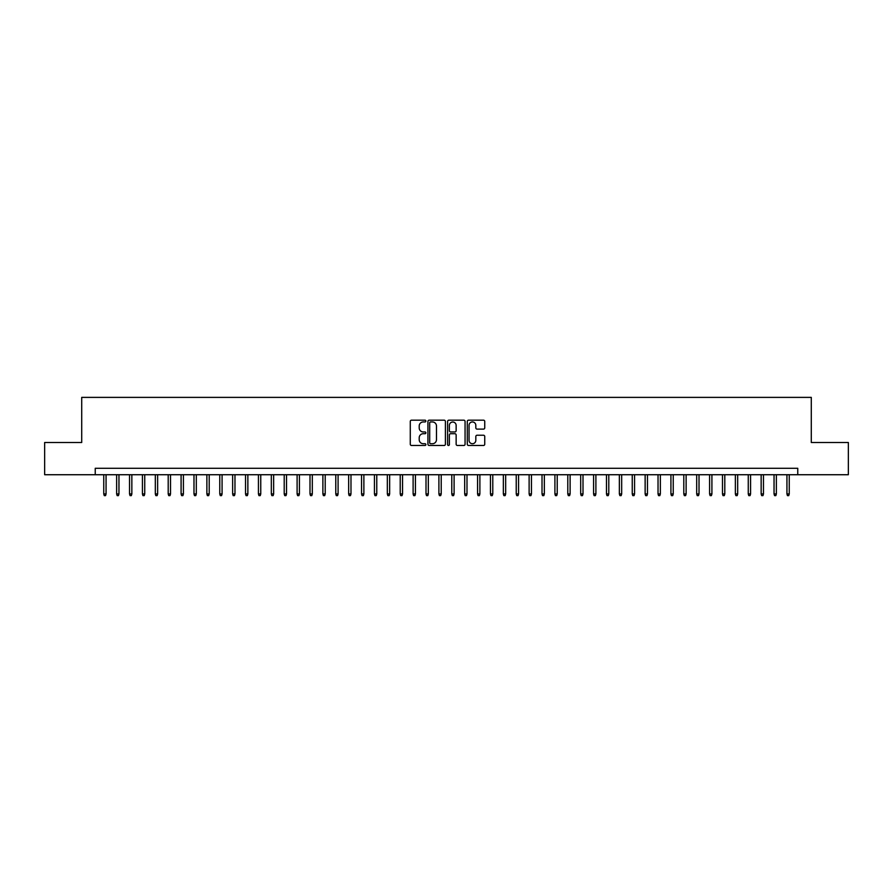 <?xml version="1.0" encoding="UTF-8"?>
<svg xmlns="http://www.w3.org/2000/svg" width="893" height="893" viewBox="0 0 893 893"><rect width="100%" height="100%" fill="white"/><g stroke="black" fill="none" stroke-linecap="round" stroke-linejoin="round"><path stroke-width="1.34" d="M425.872 421.072A0.882 0.882 0 0 0 424.99 420.179L411.55 420.179A1.261 1.261 0 0 0 410.278 421.451L410.278 444.223A1.261 1.261 0 0 0 411.55 445.484L424.99 445.484A0.882 0.882 0 0 0 425.872 444.602A0.882 0.882 0 0 0 424.99 443.721L423.249 443.721A4.052 4.052 0 0 1 419.208 439.669L419.208 437.771A4.052 4.052 0 0 1 423.249 433.719L424.99 433.719A0.882 0.882 0 0 0 425.872 432.837A0.882 0.882 0 0 0 424.99 431.955L423.249 431.955A4.052 4.052 0 0 1 419.208 427.903L419.208 426.006A4.052 4.052 0 0 1 423.249 421.954L424.99 421.954A0.882 0.882 0 0 0 425.872 421.072M483.481 429.109A1.261 1.261 0 0 0 484.743 427.836L484.743 421.451A1.261 1.261 0 0 0 483.481 420.179L468.546 420.179A1.261 1.261 0 0 0 467.285 421.451L467.285 444.223A1.261 1.261 0 0 0 468.546 445.484L483.481 445.484A1.261 1.261 0 0 0 484.743 444.223L484.743 436.51A1.261 1.261 0 0 0 483.481 435.237L477.085 435.237A1.261 1.261 0 0 0 475.824 436.51L475.824 440.338A3.382 3.382 0 0 1 472.442 443.721A3.382 3.382 0 0 1 469.048 440.338L469.048 425.336A3.382 3.382 0 0 1 472.442 421.954A3.382 3.382 0 0 1 475.824 425.336L475.824 427.836A1.261 1.261 0 0 0 477.085 429.109L483.481 429.109M95.238 474.73L44.65 474.73L44.65 442.504L81.71 442.504L81.71 397.385L811.29 397.385L811.29 442.504L848.35 442.504L848.35 474.73L797.762 474.73L797.762 468.289L95.238 468.289L95.238 474.73L797.762 474.73M445.395 421.451A1.261 1.261 0 0 0 444.122 420.179L429.198 420.179A1.261 1.261 0 0 0 427.937 421.451L427.937 444.223A1.261 1.261 0 0 0 429.198 445.484L444.122 445.484A1.261 1.261 0 0 0 445.395 444.223L445.395 421.451M448.878 420.179L463.802 420.179A1.261 1.261 0 0 1 465.063 421.451L465.063 444.223A1.261 1.261 0 0 1 463.802 445.484L457.417 445.484A1.261 1.261 0 0 1 456.144 444.223L456.144 434.991A1.261 1.261 0 0 0 454.883 433.719L450.641 433.719A1.261 1.261 0 0 0 449.38 434.991L449.38 444.602A0.882 0.882 0 0 1 448.498 445.484A0.882 0.882 0 0 1 447.605 444.602L447.605 421.451A1.261 1.261 0 0 1 448.878 420.179M430.593 421.954A0.882 0.882 0 0 0 429.7 422.836L429.7 442.828A0.882 0.882 0 0 0 430.593 443.721L432.424 443.721A4.052 4.052 0 0 0 436.476 439.669L436.476 426.006A4.052 4.052 0 0 0 432.424 421.954L430.593 421.954M456.144 425.403A3.382 3.382 0 0 0 452.762 422.021A3.382 3.382 0 0 0 449.38 425.403L449.38 430.683A1.261 1.261 0 0 0 450.641 431.955L454.883 431.955A1.261 1.261 0 0 0 456.144 430.683L456.144 425.403M106.066 493.941L105.553 495.615L104.269 495.615L103.755 493.941L106.066 493.941L106.066 474.73M103.755 493.941L103.755 474.73M118.959 493.941L118.445 495.615L117.162 495.615L116.637 493.941L118.959 493.941L118.959 474.73M116.637 493.941L116.637 474.73M131.851 493.941L131.338 495.615L130.043 495.615L129.53 493.941L131.851 493.941L131.851 474.73M129.53 493.941L129.53 474.73M144.744 493.941L144.231 495.615L142.936 495.615L142.422 493.941L144.744 493.941L144.744 474.73M142.422 493.941L142.422 474.73M157.637 493.941L157.112 495.615L155.828 495.615L155.315 493.941L157.637 493.941L157.637 474.73M155.315 493.941L155.315 474.73M170.518 493.941L170.005 495.615L168.721 495.615L168.197 493.941L170.518 493.941L170.518 474.73M168.197 493.941L168.197 474.73M183.411 493.941L182.898 495.615L181.603 495.615L181.089 493.941L183.411 493.941L183.411 474.73M181.089 493.941L181.089 474.73M196.304 493.941L195.79 495.615L194.495 495.615L193.982 493.941L196.304 493.941L196.304 474.73M193.982 493.941L193.982 474.73M209.196 493.941L208.672 495.615L207.388 495.615L206.875 493.941L209.196 493.941L209.196 474.73M206.875 493.941L206.875 474.73M222.078 493.941L221.564 495.615L220.281 495.615L219.767 493.941L222.078 493.941L222.078 474.73M219.767 493.941L219.767 474.73M234.971 493.941L234.457 495.615L233.173 495.615L232.649 493.941L234.971 493.941L234.971 474.73M232.649 493.941L232.649 474.73M247.863 493.941L247.35 495.615L246.055 495.615L245.542 493.941L247.863 493.941L247.863 474.73M245.542 493.941L245.542 474.73M260.756 493.941L260.243 495.615L258.948 495.615L258.434 493.941L260.756 493.941L260.756 474.73M258.434 493.941L258.434 474.73M273.649 493.941L273.124 495.615L271.84 495.615L271.327 493.941L273.649 493.941L273.649 474.73M271.327 493.941L271.327 474.73M286.53 493.941L286.017 495.615L284.733 495.615L284.208 493.941L286.53 493.941L286.53 474.73M284.208 493.941L284.208 474.73M299.423 493.941L298.909 495.615L297.615 495.615L297.101 493.941L299.423 493.941L299.423 474.73M297.101 493.941L297.101 474.73M312.316 493.941L311.802 495.615L310.507 495.615L309.994 493.941L312.316 493.941L312.316 474.73M309.994 493.941L309.994 474.73M325.208 493.941L324.684 495.615L323.4 495.615L322.886 493.941L325.208 493.941L325.208 474.73M322.886 493.941L322.886 474.73M338.09 493.941L337.576 495.615L336.293 495.615L335.779 493.941L338.09 493.941L338.09 474.73M335.779 493.941L335.779 474.73M350.982 493.941L350.469 495.615L349.174 495.615L348.661 493.941L350.982 493.941L350.982 474.73M348.661 493.941L348.661 474.73M363.875 493.941L363.362 495.615L362.067 495.615L361.553 493.941L363.875 493.941L363.875 474.73M361.553 493.941L361.553 474.73M376.768 493.941L376.243 495.615L374.96 495.615L374.446 493.941L376.768 493.941L376.768 474.73M374.446 493.941L374.446 474.73M389.649 493.941L389.136 495.615L387.852 495.615L387.339 493.941L389.649 493.941L389.649 474.73M387.339 493.941L387.339 474.73M402.542 493.941L402.029 495.615L400.745 495.615L400.22 493.941L402.542 493.941L402.542 474.73M400.22 493.941L400.22 474.73M415.435 493.941L414.921 495.615L413.626 495.615L413.113 493.941L415.435 493.941L415.435 474.73M413.113 493.941L413.113 474.73M428.327 493.941L427.814 495.615L426.519 495.615L426.006 493.941L428.327 493.941L428.327 474.73M426.006 493.941L426.006 474.73M441.22 493.941L440.695 495.615L439.412 495.615L438.898 493.941L441.22 493.941L441.22 474.73M438.898 493.941L438.898 474.73M454.102 493.941L453.588 495.615L452.304 495.615L451.78 493.941L454.102 493.941L454.102 474.73M451.78 493.941L451.78 474.73M466.994 493.941L466.481 495.615L465.186 495.615L464.673 493.941L466.994 493.941L466.994 474.73M464.673 493.941L464.673 474.73M479.887 493.941L479.374 495.615L478.079 495.615L477.565 493.941L479.887 493.941L479.887 474.73M477.565 493.941L477.565 474.73M492.78 493.941L492.255 495.615L490.971 495.615L490.458 493.941L492.78 493.941L492.78 474.73M490.458 493.941L490.458 474.73M505.661 493.941L505.148 495.615L503.864 495.615L503.351 493.941L505.661 493.941L505.661 474.73M503.351 493.941L503.351 474.73M518.554 493.941L518.04 495.615L516.757 495.615L516.232 493.941L518.554 493.941L518.554 474.73M516.232 493.941L516.232 474.73M531.447 493.941L530.933 495.615L529.638 495.615L529.125 493.941L531.447 493.941L531.447 474.73M529.125 493.941L529.125 474.73M544.339 493.941L543.826 495.615L542.531 495.615L542.018 493.941L544.339 493.941L544.339 474.73M542.018 493.941L542.018 474.73M557.221 493.941L556.707 495.615L555.424 495.615L554.91 493.941L557.221 493.941L557.221 474.73M554.91 493.941L554.91 474.73M570.114 493.941L569.6 495.615L568.316 495.615L567.792 493.941L570.114 493.941L570.114 474.73M567.792 493.941L567.792 474.73M583.006 493.941L582.493 495.615L581.198 495.615L580.684 493.941L583.006 493.941L583.006 474.73M580.684 493.941L580.684 474.73M595.899 493.941L595.385 495.615L594.091 495.615L593.577 493.941L595.899 493.941L595.899 474.73M593.577 493.941L593.577 474.73M608.792 493.941L608.267 495.615L606.983 495.615L606.47 493.941L608.792 493.941L608.792 474.73M606.47 493.941L606.47 474.73M621.673 493.941L621.16 495.615L619.876 495.615L619.351 493.941L621.673 493.941L621.673 474.73M619.351 493.941L619.351 474.73M634.566 493.941L634.052 495.615L632.757 495.615L632.244 493.941L634.566 493.941L634.566 474.73M632.244 493.941L632.244 474.73M647.458 493.941L646.945 495.615L645.65 495.615L645.137 493.941L647.458 493.941L647.458 474.73M645.137 493.941L645.137 474.73M660.351 493.941L659.827 495.615L658.543 495.615L658.029 493.941L660.351 493.941L660.351 474.73M658.029 493.941L658.029 474.73M673.233 493.941L672.719 495.615L671.436 495.615L670.922 493.941L673.233 493.941L673.233 474.73M670.922 493.941L670.922 474.73M686.125 493.941L685.612 495.615L684.328 495.615L683.804 493.941L686.125 493.941L686.125 474.73M683.804 493.941L683.804 474.73M699.018 493.941L698.505 495.615L697.21 495.615L696.696 493.941L699.018 493.941L699.018 474.73M696.696 493.941L696.696 474.73M711.911 493.941L711.397 495.615L710.102 495.615L709.589 493.941L711.911 493.941L711.911 474.73M709.589 493.941L709.589 474.73M724.803 493.941L724.279 495.615L722.995 495.615L722.482 493.941L724.803 493.941L724.803 474.73M722.482 493.941L722.482 474.73M737.685 493.941L737.171 495.615L735.888 495.615L735.363 493.941L737.685 493.941L737.685 474.73M735.363 493.941L735.363 474.73M750.578 493.941L750.064 495.615L748.769 495.615L748.256 493.941L750.578 493.941L750.578 474.73M748.256 493.941L748.256 474.73M763.47 493.941L762.957 495.615L761.662 495.615L761.149 493.941L763.47 493.941L763.47 474.73M761.149 493.941L761.149 474.73M776.363 493.941L775.838 495.615L774.555 495.615L774.041 493.941L776.363 493.941L776.363 474.73M774.041 493.941L774.041 474.73M789.245 493.941L788.731 495.615L787.447 495.615L786.934 493.941L789.245 493.941L789.245 474.73M786.934 493.941L786.934 474.73"/></g></svg>
